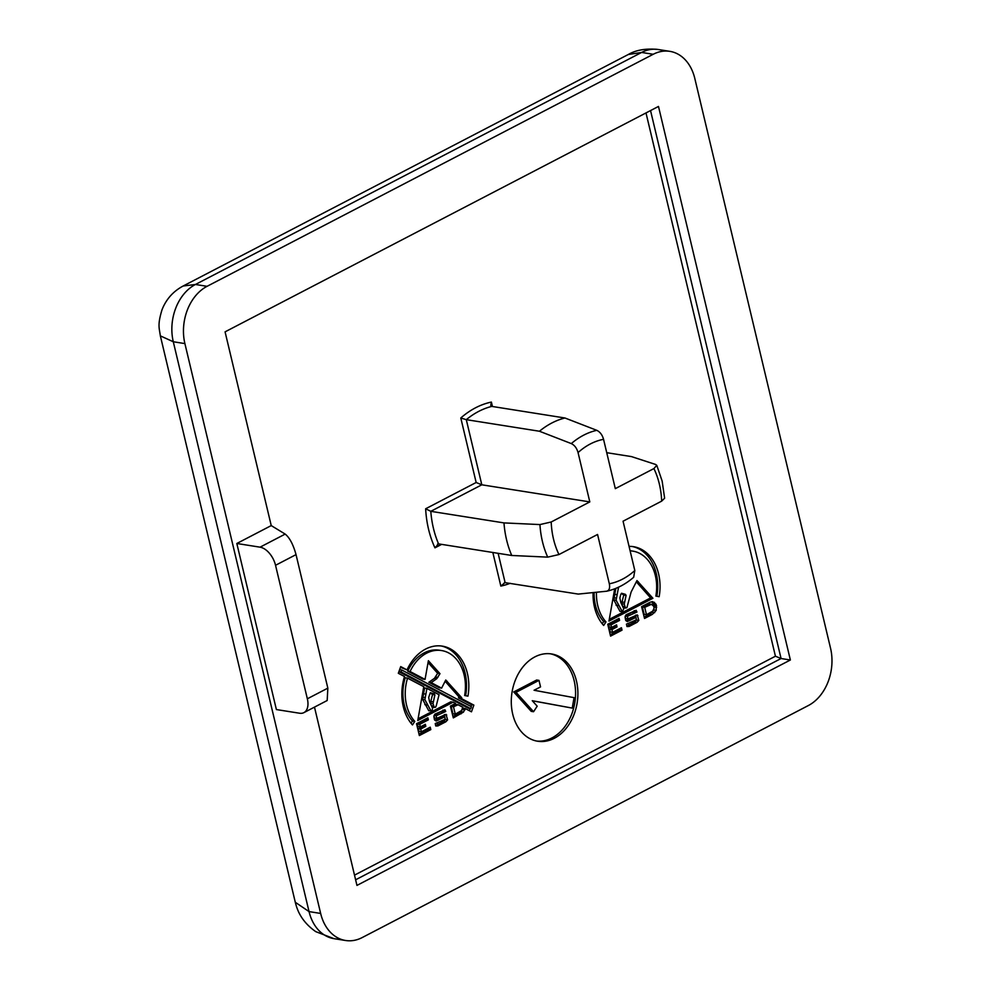 <?xml version="1.0" encoding="UTF-8"?>
<svg xmlns="http://www.w3.org/2000/svg" width="990" height="990" viewBox="0 0 990 990"><rect width="100%" height="100%" fill="white"/><g stroke="black" fill="none" stroke-linecap="round" stroke-linejoin="round"><path stroke-width="1.49" d="M404.502 676.529A44.439 33.177 99 0 0 403.289 706.674A44.439 33.177 99 0 0 412.459 724.915L414.773 721.376A39.947 29.824 -81 0 1 406.531 704.991A39.947 29.824 -81 0 1 407.546 678.138L423.769 686.689L417.768 720.51L453.148 702.17L455.536 703.42L450.388 706.105L453.321 717.899L463.469 712.119L465.201 708.518L471.475 711.822L473.876 705.127L460.771 698.222L461.711 697.727L445.76 680.006L441.614 688.137L431.182 682.642L436.739 678.719L439.993 673.683L428.385 660.689L425.057 679.412L410.07 671.517A39.947 29.824 -81 0 1 441.589 650.554A39.947 29.824 -81 0 1 464.137 675.032A39.947 29.824 -81 0 1 464.644 695.524L467.948 696.143A44.439 33.177 99 0 0 467.379 673.336A44.439 33.177 99 0 0 442.282 646.124A44.439 33.177 99 0 0 407.014 669.908L400.715 666.592L398.314 673.274L404.502 676.529M411.011 723.195L412.446 721.017A39.947 29.824 -81 0 1 404.205 704.62A39.947 29.824 -81 0 1 405.219 677.766L407.546 678.138M503.972 522.906L539.946 524.576L551.195 521.99A73.371 54.784 99 0 0 553.509 539.08A73.371 54.784 99 0 0 558.954 554.548L547.705 557.135L511.731 555.477A90.14 67.308 -81 0 1 506.583 539.847A90.14 67.308 -81 0 1 503.972 522.906L430.799 511.323L425.65 508.773L476.153 482.501L481.808 484.803L430.799 511.323A90.14 67.308 99 0 0 433.422 528.264A90.14 67.308 99 0 0 438.558 543.881L437.531 544.104M656.778 465.312L662.149 481.066L664.624 498.218L661.679 501.126A73.371 54.784 99 0 0 659.352 484.036A73.371 54.784 99 0 0 653.92 468.567L656.778 465.312L655.566 464.446L631.471 456.6L606.734 452.69M512.721 714.174A44.191 32.992 99 0 0 537.681 741.238A44.191 32.992 99 0 0 576.465 681.021A44.191 32.992 99 0 0 551.504 653.945A44.191 32.992 99 0 0 512.721 714.174M536.531 741.027A44.191 32.992 99 0 0 574.138 680.65A44.191 32.992 99 0 0 550.341 653.796M400.455 667.31L407.014 669.908M465.634 695.71A44.439 33.177 99 0 0 465.065 672.977A44.439 33.177 99 0 0 441.119 645.963M593.084 592.602A44.439 33.177 99 0 0 594.495 607.229A44.439 33.177 99 0 0 603.665 625.47L605.979 621.93A39.947 29.824 -81 0 1 597.737 605.546A39.947 29.824 -81 0 1 596.475 592.268M630.123 550.861A39.947 29.824 -81 0 1 632.796 551.121A39.947 29.824 -81 0 1 655.355 575.586A39.947 29.824 -81 0 1 655.863 596.079L659.154 596.698A44.439 33.177 99 0 0 658.598 573.903A44.439 33.177 99 0 0 633.501 546.678A44.439 33.177 99 0 0 629.058 546.381M656.853 596.265A44.439 33.177 99 0 0 656.271 573.532A44.439 33.177 99 0 0 632.338 546.517M602.229 623.762L603.665 621.572A39.947 29.824 -81 0 1 595.423 605.175A39.947 29.824 -81 0 1 594.136 592.503M630.086 550.688A39.947 29.824 -81 0 1 630.469 550.749L632.796 551.121M511.731 555.477L438.558 543.881L434.957 547.841A93.679 69.944 -81 0 1 428.546 529.217A93.679 69.944 -81 0 1 425.65 508.773M653.227 54.277L207.071 286.32A44.191 32.992 99 0 0 184.895 343.592L320.649 913.436A44.191 32.992 99 0 0 345.609 940.5A44.191 32.992 99 0 0 362.216 937.555L808.372 705.524A44.191 32.992 99 0 0 830.548 648.252L694.794 78.408A44.191 32.992 99 0 0 669.834 51.344A44.191 32.992 99 0 0 653.227 54.277L641.619 52.445L628.266 54.512C636.162 49.921 646.136 48.25 658.226 49.5L658.226 49.5A44.191 32.992 99 0 0 641.619 52.445L195.451 284.476L183.15 286.011L628.266 54.512M314.486 707.12L356.957 885.407L790.366 659.996L658.486 106.437L225.077 331.848L271.235 525.591L236.82 543.485L276.383 709.558L299.611 713.233A17.671 10.296 -117.5 0 0 303.881 712.639A17.671 10.296 -117.5 0 0 307.346 698.791L327.839 688.137L296.035 554.623L275.542 565.29L307.346 698.791M427.878 717.812L416.53 723.702L419.352 735.558L430.811 729.605L430.229 727.192L421.356 731.808L420.7 729.024L425.799 726.375L425.366 724.296L420.317 726.92L419.711 724.358L428.361 719.854L427.878 717.812M434.857 714.174L433.868 716.5L434.449 719.73L436.107 721.005L444.646 716.896L445.203 719.235L435.241 723.591L435.81 726.016L437.914 725.905L445.822 721.797L447.616 719.879L446.045 714.359L436.763 718.369L436.144 715.807L445.735 711.476L444.943 709.756L434.857 714.174M650.071 602.254L641.594 606.66L644.527 618.453L652.323 614.394L656.197 610.409L656.098 604.296L652.559 601.611L650.071 602.254M619.084 618.366L607.749 624.257L610.57 636.112L622.017 630.16L621.448 627.747L612.562 632.363L611.907 629.578L617.005 626.93L616.572 624.851L611.535 627.474L610.917 624.913L619.567 620.408L619.084 618.366M614.703 588.827L608.974 621.077L652.93 598.282L636.966 580.561L631.088 592.107L626.905 607.65L625.519 608.046L624.232 604.185L626.088 595.423L625.457 594.359L621.534 593.257L620.792 594.458L619.876 597.972L620.817 602.502L623.762 608.776L622.339 611.733L616.102 600.237L618.577 587.169M626.076 614.728L625.086 617.055L625.655 620.284L627.314 621.572L635.865 617.451L636.422 619.789L626.447 624.158L627.029 626.571L629.12 626.46L637.028 622.351L638.822 620.433L637.251 614.914L627.969 618.923L627.363 616.362L636.954 612.03L636.149 610.31L626.076 614.728M354.507 875.135L775.43 656.221L781.073 658.523L790.366 659.996M606.474 591.253C609.221 590.609 610.162 588.122 609.32 583.778A73.371 54.784 99 0 0 634.813 570.525L633.674 577.269C625.47 584.347 616.523 588.988 606.858 591.191L578.247 594.087L504.417 582.541M634.813 570.525L623.057 521.21L661.679 501.126M653.92 468.567L615.31 488.639L603.554 439.325A73.371 54.784 99 0 0 578.061 452.579L589.805 501.905L481.808 484.803L466.29 419.661L539.451 431.244A90.14 67.308 -81 0 1 564.943 417.99L491.782 406.395A90.14 67.308 99 0 0 466.29 419.661L460.796 417.99A93.679 69.944 -81 0 1 491.387 402.076L490.768 405.331L491.782 406.395M564.943 417.99L596.797 430.328C600.064 431.925 602.316 434.919 603.554 439.325M578.061 452.579C576.824 448.185 574.571 445.178 571.304 443.594L539.451 431.244M589.805 501.905L551.195 521.99M558.954 554.548L597.564 534.464L609.32 583.778M275.542 565.29A17.671 10.296 -117.5 0 0 260.048 547.173L236.82 543.485M260.048 547.173L285.182 534.093L271.235 525.591M184.895 343.592L173.287 341.748L160.355 335.87C159.266 327.9 157.348 325.091 162.026 309.734C166.147 299.252 173.188 291.332 183.15 286.011M207.071 286.32L195.451 284.476A44.191 32.992 99 0 0 173.287 341.748L309.041 911.592L295.292 902.274L160.355 335.87M285.182 534.093C289.637 537.694 293.25 544.537 296.035 554.623M327.839 688.137L327.183 700.512L303.881 712.639M498.131 553.323L505.086 582.504L500.841 586.08L492.834 552.482M633.043 612.6L634.627 611.659L634.157 610.632M634.627 611.659L636.954 612.03M625.408 615.805L631.917 612.414L634.231 612.785M625.309 616.04L627.363 616.362M627.969 618.923L625.643 618.552L625.173 616.547M629.12 626.46L626.818 626.101L634.701 621.98L636.496 620.062L635.568 615.161L637.919 615.557M636.496 620.062L638.822 620.433M634.701 621.98L637.028 622.351M627.413 623.65L628.625 623.849M626.027 620.804L633.538 617.079L635.865 617.451M627.413 620.272L629.727 620.631M636.471 581.551L638.364 581.848M609.283 619.344L650.603 597.923L636.335 581.811M650.603 597.923L652.93 598.282M622.339 611.733L620.012 611.362L613.775 599.878L615.854 588.369M614.32 594.248L616.646 594.619M613.664 597.712L615.978 598.084M613.775 599.878L616.102 600.237M616.065 605.187L618.379 605.558M622.203 605.447L621.992 601.97L623.774 595.064L621.386 593.493M623.131 593.988L625.457 594.359M623.774 595.064L626.088 595.423M621.992 601.97L624.306 602.341M621.906 603.813L624.232 604.185M622.549 606.189L624.653 606.511M623.255 607.674L625.519 608.046M603.665 621.572L605.979 621.93M611.535 627.474L609.209 627.103L608.603 624.542L617.253 620.049L617.092 619.394M617.253 620.049L619.567 620.408M608.603 624.542L610.917 624.913M612.562 632.363L610.248 631.991L609.58 629.207L614.679 626.559L614.543 625.903M614.679 626.559L617.005 626.93M609.58 629.207L611.907 629.578M610.236 634.714L619.703 629.788L619.455 628.774M619.703 629.788L622.017 630.16M644.181 617.055L649.997 614.035L653.883 610.038L654.266 605.484L651.729 601.821M652.224 602.019L654.551 602.39M653.771 603.925L656.098 604.296M654.266 605.484L656.593 605.843M654.328 607.093L656.655 607.452M653.883 610.038L656.197 610.409M652.361 612.315L654.675 612.674M649.997 614.035L652.323 614.394M651.47 604.321L649.143 603.95L642.399 606.969L644.156 614.357L646.482 614.728L652.707 611.152L654.105 608.12L653.66 606.226L651.47 604.321L644.713 607.34L646.482 614.728M642.399 606.969L644.713 607.34M441.837 712.045L443.421 711.105L442.938 710.077M443.421 711.105L445.735 711.476M434.189 715.25L440.699 711.86L443.025 712.231M434.103 715.485L436.144 715.807M436.763 718.369L434.437 717.998L433.954 715.993M437.914 725.905L435.612 725.546L443.495 721.425L445.29 719.507L444.349 714.607M444.386 714.632L446.713 715.003M445.29 719.507L447.616 719.879M443.495 721.425L445.822 721.797M436.206 723.096L437.419 723.282M434.82 720.237L442.332 716.525L444.646 716.896M436.194 719.718L438.521 720.077M425.057 679.412L422.742 679.041L407.756 671.146A39.947 29.824 -81 0 1 439.263 650.195L441.589 650.554M407.756 671.146L410.07 671.517M441.614 688.137L439.288 687.765L428.856 682.271L434.424 678.348L437.667 673.311L428.051 662.545M437.667 673.311L439.993 673.683M435.526 677.036L437.852 677.408M434.424 678.348L436.739 678.719M428.856 682.271L431.182 682.642M445.253 680.996L447.158 681.293M470.943 706.452L471.549 704.756L458.444 697.851L459.397 697.368L445.116 681.256M459.397 697.368L461.711 697.727M458.444 697.851L460.771 698.222M471.549 704.756L473.876 705.127M469.409 710.733L470.188 708.543M452.975 716.5L461.142 711.748L462.875 708.147L465.201 708.518M462.664 709.484L464.991 709.855M461.142 711.748L463.469 712.119M458.791 713.468L461.117 713.84M418.077 718.79L450.834 701.799L453.148 702.17M412.446 721.017L414.773 721.376M398.908 671.641L468.406 708.258L470.733 708.63L471.426 706.712L401.73 669.982L401.037 671.913L470.733 708.63M430.167 692.938L432.556 694.497L430.774 701.415L430.984 704.892M426.913 688.347L424.599 687.976L422.569 699.311L428.806 710.808L432.123 710.498L432.556 708.221L429.598 701.947L428.67 697.418L430.328 692.703L434.251 693.804L434.882 694.869L433.014 703.63L434.313 707.479L435.699 707.095L436.343 705.449L439.065 694.745L426.913 688.347L424.896 699.683L431.133 711.179M458.048 704.744L455.722 704.385L451.18 706.415L452.937 713.802L455.264 714.174L461.501 710.597L462.825 707.268L458.048 704.744L453.507 706.786L455.264 714.174M451.18 706.415L453.507 706.786M432.036 707.12L434.313 707.479M431.331 705.623L433.434 705.957M430.7 703.259L433.014 703.63M430.774 701.415L433.1 701.786M432.556 694.497L434.882 694.869M431.925 693.433L434.251 693.804M424.846 704.633L427.173 705.004M422.569 699.311L424.896 699.683M422.445 697.158L424.772 697.529M423.114 693.693L425.44 694.064M399.614 669.648L401.73 669.982M398.933 671.579L401.037 671.913M420.317 726.92L418.003 726.549L417.384 723.987L426.034 719.495L425.886 718.839M426.034 719.495L428.361 719.854M417.384 723.987L419.711 724.358M421.356 731.808L419.03 731.437L418.374 728.652L423.473 726.004L423.336 725.348M423.473 726.004L425.799 726.375M418.374 728.652L420.7 729.024M419.018 734.159L428.484 729.234L428.249 728.219M428.484 729.234L430.811 729.605M532.335 700.784L572.245 708.098L574.052 697.653L534.068 690.253L540.54 686.899L538.981 680.377L516.038 692.319L533.561 711.723L537.199 706.179L532.261 700.71L572.245 708.098M538.981 680.377L536.667 680.019L513.723 691.948L531.234 711.365L533.561 711.723M513.723 691.948L516.038 692.319M547.705 557.135A82.083 61.281 -81 0 1 542.446 541.58A82.083 61.281 -81 0 1 539.946 524.576M775.43 656.221L646 112.934M510.184 583.308A93.679 69.944 -81 0 1 500.841 586.08M441.639 544.376L434.957 547.841M476.153 482.501L460.796 417.99M491.387 402.076L492.438 406.506M345.609 940.5L334.001 938.656A44.191 32.992 99 0 0 334.001 938.656A44.191 32.992 99 0 1 309.041 911.592L320.649 913.436M650.541 110.571L781.073 658.523L355.62 879.788M571.304 443.594A82.083 61.281 -81 0 1 596.797 430.328M658.226 49.5L669.834 51.344M333.989 938.656L315.748 931.64C299.636 920.341 296.666 907.422 295.292 902.274"/></g></svg>
